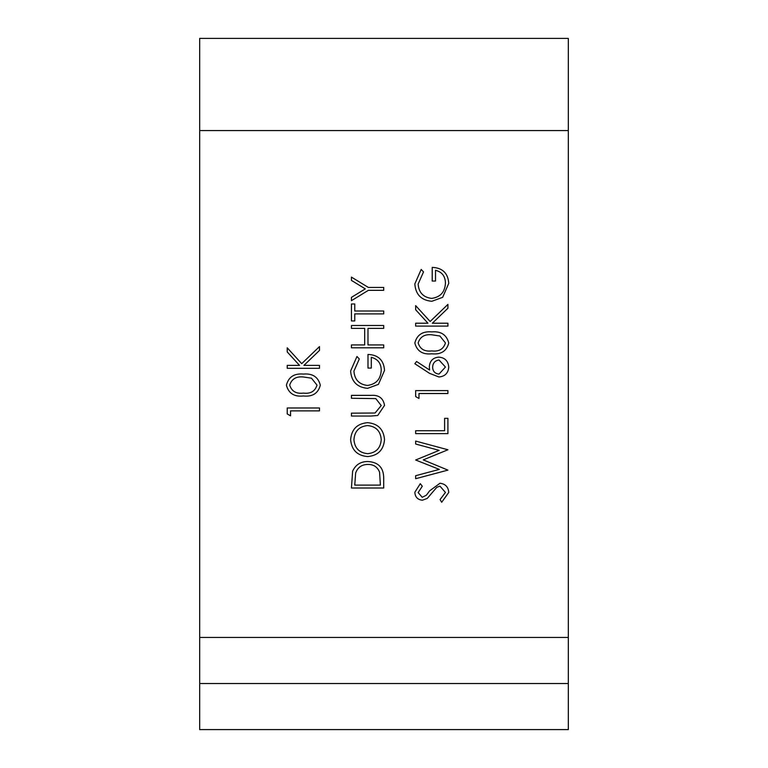 <?xml version="1.0" encoding="UTF-8"?>
<svg xmlns="http://www.w3.org/2000/svg" width="768" height="768" viewBox="0 0 768 768"><rect width="100%" height="100%" fill="white"/><g stroke="black" fill="none" stroke-linecap="round" stroke-linejoin="round"><path stroke-width="1.15" d="M447.917 326.102L415.661 326.102L415.661 323.213L427.949 323.213L415.661 309.763L415.661 305.635L430.138 321.485L447.917 304.397L447.917 308.256L432.355 323.213L447.917 323.213L447.917 326.102M429.562 373.363L414.835 363.734L416.592 361.507L429.619 370.032L429.312 366.691C429.83 360.826 433.018 357.638 438.864 357.12C444.97 357.686 448.262 361.046 448.752 367.2C448.205 373.19 444.931 376.445 438.931 376.973L429.562 373.363M447.917 433.622L415.661 433.622L415.661 430.733L444.614 430.733L444.614 418.32L447.917 418.32L447.917 433.622M448.752 492.461L441.696 502.272L440.064 499.546L445.44 492.461L439.978 486.144L436.81 487.296L427.277 498.403L422.362 500.208C417.648 499.699 415.133 497.05 414.835 492.259L420.298 483.667L422.285 486.278L418.147 492.576L422.227 497.309L426.394 495.187L429.61 490.848L440.016 483.245C445.421 483.907 448.339 486.979 448.752 492.461M354.758 313.901L354.758 320.938L351.446 320.938L351.446 303.984L354.758 303.984L354.758 311.011L383.702 311.011L383.702 313.901L354.758 313.901M350.621 370.992L356.957 356.496L359.309 358.982L353.933 371.088C354.557 379.613 359.059 384.403 367.43 385.45C376.166 384.221 380.755 379.123 381.226 370.157C381.11 363.293 377.798 359.021 371.299 357.331L371.299 368.083L367.987 368.083L367.987 354.432C378.307 354.874 383.818 360.202 384.528 370.416L378.432 384.384L367.565 388.339C357.043 387.331 351.398 381.552 350.621 370.992M367.718 456.576C357.36 455.702 351.667 450.125 350.621 439.824C351.446 429.331 357.101 423.61 367.565 422.669C377.923 423.59 383.578 429.226 384.528 439.565C383.645 449.923 378.048 455.587 367.718 456.576M319.488 368.285L287.232 368.285L287.232 365.395L299.52 365.395L287.232 351.946L287.232 347.818L301.709 363.667L319.488 346.579L319.488 350.429L303.926 365.395L319.488 365.395L319.488 368.285M290.544 415.843L287.232 413.952L287.232 407.981L319.488 407.981L319.488 410.88L290.544 410.88L290.544 415.843M568.32 683.52L568.32 38.4L199.68 38.4L199.68 729.6L568.32 729.6L568.32 683.52L199.68 683.52M320.314 385.21C318.163 393.331 312.518 396.931 303.37 395.99C294.211 396.95 288.557 393.35 286.406 385.21C288.518 376.982 294.173 373.267 303.37 374.074C312.557 373.267 318.211 376.982 320.314 385.21M383.702 478.013L383.702 488.006L351.446 488.006L352.608 471.254C355.555 464.717 360.682 461.482 367.987 461.539C378.365 462.144 383.606 467.635 383.702 478.013M370.934 416.045L351.446 416.045L351.446 413.155L375.062 413.021L381.226 405.552L375.782 398.592L351.446 398.266L351.446 395.376L370.934 395.376C378.749 394.752 383.28 398.093 384.528 405.398L377.731 415.478L370.934 416.045M383.702 347.818L351.446 347.818L351.446 344.918L364.685 344.918L364.685 328.378L351.446 328.378L351.446 325.488L383.702 325.488L383.702 328.378L367.987 328.378L367.987 344.918L383.702 344.918L383.702 347.818M368.371 290.333L351.446 300.672L351.446 297.36L365.309 288.883L351.446 280.416L351.446 277.104L368.371 287.443L383.702 287.443L383.702 290.333L368.371 290.333M447.917 470.122L415.661 478.704L415.661 475.709L439.325 469.392L415.661 460.003L439.162 450.374L415.661 444.029L415.661 441.072L447.917 449.77L423.254 459.888L447.917 470.122M418.973 398.477L415.661 396.576L415.661 390.614L447.917 390.614L447.917 393.514L418.973 393.514L418.973 398.477M448.752 343.027C446.602 351.149 440.947 354.749 431.808 353.808C422.65 354.768 416.986 351.168 414.835 343.027C416.947 334.8 422.602 331.085 431.808 331.891C440.995 331.085 446.64 334.8 448.752 343.027M414.835 283.939L421.171 269.453L423.523 271.93L418.147 284.045C418.771 292.57 423.274 297.35 431.654 298.397C440.381 297.168 444.979 292.07 445.44 283.114C445.325 276.25 442.022 271.968 435.514 270.278L435.514 281.03L432.211 281.03L432.211 267.379C442.522 267.83 448.032 273.149 448.752 283.363L442.646 297.341L431.779 301.296C421.258 300.288 415.613 294.499 414.835 283.939M289.709 385.114C291.658 391.334 296.208 393.994 303.36 393.101C310.502 393.994 315.053 391.334 317.011 385.114L311.472 378.192L303.36 376.973C296.246 376.234 291.696 378.95 289.709 385.114M354.758 485.107L380.4 485.107L379.574 472.186C377.501 467.011 373.632 464.419 367.978 464.429C361.882 464.467 357.773 467.299 355.661 472.934L354.758 485.107M367.555 425.558C359.146 426.451 354.605 431.155 353.933 439.69C354.682 448.186 359.27 452.851 367.709 453.677C376.061 452.794 380.573 448.128 381.226 439.69C380.592 431.107 376.042 426.403 367.555 425.558M439.046 360.019C434.947 360.624 432.806 363.053 432.624 367.296C432.845 371.395 434.986 373.661 439.046 374.074L445.44 367.046L439.046 360.019M418.147 342.931C420.096 349.152 424.637 351.811 431.789 350.918C438.941 351.811 443.491 349.152 445.44 342.931L439.901 336.01L431.789 334.79C424.675 334.051 420.125 336.768 418.147 342.931M199.68 637.44L568.32 637.44M568.32 130.56L199.68 130.56"/></g></svg>
